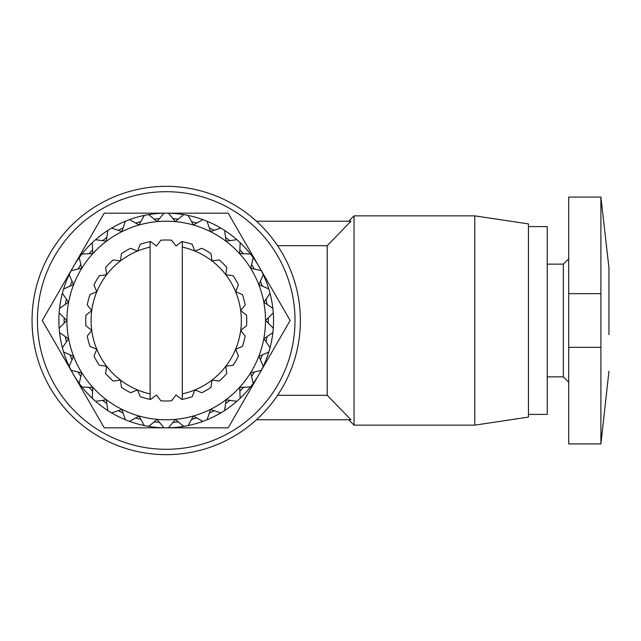 <?xml version="1.0" encoding="UTF-8"?>
<svg xmlns="http://www.w3.org/2000/svg" width="641" height="641" viewBox="0 0 641 641"><rect width="100%" height="100%" fill="white"/><g stroke="black" fill="none" stroke-linecap="round" stroke-linejoin="round"><path stroke-width="0.96" d="M608.95 371.243L600.897 443.933L568.703 443.933L568.703 197.067L600.897 197.067L600.897 293.666L568.703 293.666M166.211 186.339A134.161 134.161 0 0 1 300.373 320.5A134.161 134.161 0 0 1 166.211 454.661A134.161 134.161 0 0 1 32.05 320.5A134.161 134.161 0 0 1 166.211 186.339M166.211 191.707A128.793 128.793 0 0 1 295.012 320.5A128.793 128.793 0 0 1 166.211 449.293A128.793 128.793 0 0 1 37.418 320.5A128.793 128.793 0 0 1 166.211 191.707M348.672 419.783L354.04 425.143L354.04 215.857L348.672 221.217M256.448 221.217L350.972 221.217L327.206 245.703L277.593 245.703M277.593 395.297L327.206 395.297L327.206 245.703M327.206 395.297L350.972 419.783L256.448 419.783M474.789 215.857L528.448 223.901L528.448 417.099L474.789 425.143L474.789 215.857L354.04 215.857M474.789 425.143L354.04 425.143M528.448 414.415L547.238 414.415L547.238 226.585L528.448 226.585M547.238 376.852L563.335 376.852L563.335 264.148L547.238 264.148M172.99 218.653A102.071 102.071 0 0 1 178.262 219.142M191.595 221.634A102.071 102.071 0 0 1 196.683 223.076M209.327 227.98A102.071 102.071 0 0 1 214.062 230.335M225.592 237.474A102.071 102.071 0 0 1 229.815 240.663M239.838 249.798A102.071 102.071 0 0 1 243.404 253.708M251.576 264.533A102.071 102.071 0 0 1 254.365 269.036M260.406 281.167A102.071 102.071 0 0 1 262.321 286.11M266.031 299.147A102.071 102.071 0 0 1 267.001 304.355M268.25 317.856A102.071 102.071 0 0 1 268.25 323.144M267.001 336.645A102.071 102.071 0 0 1 266.031 341.853M262.321 354.89A102.071 102.071 0 0 1 260.406 359.833M254.365 371.964A102.071 102.071 0 0 1 251.576 376.467M243.404 387.292A102.071 102.071 0 0 1 239.838 391.202M229.815 400.337A102.071 102.071 0 0 1 225.592 403.526M214.062 410.665A102.071 102.071 0 0 1 209.327 413.02M196.683 417.924A102.071 102.071 0 0 1 191.595 419.366M178.262 421.858A102.071 102.071 0 0 1 172.99 422.347M563.335 376.852L568.703 382.212M563.335 264.148L568.703 258.788M608.95 334.594L608.95 267.85L600.897 197.067M166.211 221.217A99.283 99.283 0 0 1 265.494 320.5A99.283 99.283 0 0 1 166.211 419.783A99.283 99.283 0 0 1 66.928 320.5A99.283 99.283 0 0 1 166.211 221.217M168.463 427.803L175.386 419.47L183.719 426.393A107.327 107.327 0 0 1 73.258 374.168L42.282 320.5L73.258 266.832L104.243 213.173L166.211 213.173A107.327 107.327 0 0 1 183.719 214.607L175.386 221.53L168.463 213.197M188.142 425.568L193.414 416.097L202.876 421.369A107.327 107.327 0 0 1 183.719 426.393M207.075 419.751L210.52 409.471L220.792 412.916A107.327 107.327 0 0 1 202.876 421.369M224.614 410.552L226.113 399.816L236.841 401.314A107.327 107.327 0 0 1 220.792 412.916M240.167 398.285L239.662 387.46L250.487 386.964A107.327 107.327 0 0 1 236.841 401.314M163.968 213.197L157.045 221.53L148.704 214.607A107.327 107.327 0 0 1 166.211 213.173L228.18 213.173L259.164 266.832L290.149 320.5L259.164 374.168A107.327 107.327 0 0 1 250.487 386.964M253.203 383.374L250.719 372.822L261.272 370.346A107.327 107.327 0 0 1 259.164 374.168L228.18 427.827L104.243 427.827L73.258 374.168A107.327 107.327 0 0 1 148.704 214.607M263.275 366.315L258.892 356.404L268.811 352.029A107.327 107.327 0 0 1 261.272 370.346M270.037 347.702L263.916 338.76L272.858 332.639A107.327 107.327 0 0 1 268.811 352.029M273.266 328.16L265.606 320.5L273.266 312.84A107.327 107.327 0 0 1 272.858 332.639M272.858 308.361L263.916 302.24L270.037 293.298A107.327 107.327 0 0 1 273.266 312.84M268.811 288.971L258.892 284.596L263.275 274.685A107.327 107.327 0 0 1 270.037 293.298M261.272 270.654L250.719 268.178L253.203 257.626A107.327 107.327 0 0 1 263.275 274.685M250.487 254.036L239.662 253.54L240.167 242.715A107.327 107.327 0 0 1 253.203 257.626M236.841 239.686L226.113 241.184L224.614 230.448A107.327 107.327 0 0 1 240.167 242.715M220.792 228.084L210.52 231.529L207.075 221.249A107.327 107.327 0 0 1 224.614 230.448M202.876 219.631L193.414 224.903L188.142 215.432A107.327 107.327 0 0 1 207.075 221.249M188.142 215.432A107.327 107.327 0 0 0 183.719 214.607M150.114 393.886A75.133 75.133 0 0 1 137.462 251.088L140.275 244.293A80.502 80.502 0 0 1 150.114 241.625A80.502 80.502 0 0 1 150.571 241.537L156.404 246.008L160.883 240.183A80.502 80.502 0 0 1 171.548 240.183L176.019 246.008L181.852 241.537A80.502 80.502 0 0 1 182.308 241.625L182.308 399.375A80.502 80.502 0 0 1 181.852 399.463L176.019 394.992L171.548 400.817A80.502 80.502 0 0 1 160.883 400.817L156.404 394.992L150.571 399.463A80.502 80.502 0 0 1 150.114 399.375L150.114 247.114A75.133 75.133 0 0 0 137.462 251.088L130.668 248.275A80.502 80.502 0 0 0 121.437 253.604L120.476 260.895L113.185 259.934A80.502 80.502 0 0 0 105.645 267.473L106.606 274.765L99.315 275.726A80.502 80.502 0 0 0 93.987 284.957L96.799 291.751L90.012 294.564A80.502 80.502 0 0 0 87.248 304.86L91.727 310.693L85.894 315.172A80.502 80.502 0 0 0 85.894 325.828L91.727 330.307L87.248 336.14A80.502 80.502 0 0 0 90.012 346.436L96.799 349.249L93.987 356.043A80.502 80.502 0 0 0 99.315 365.274L106.606 366.235L105.645 373.527A80.502 80.502 0 0 0 113.185 381.066L120.476 380.105L121.437 387.396A80.502 80.502 0 0 0 130.668 392.725L137.462 389.912L140.275 396.707A80.502 80.502 0 0 0 150.114 399.375M159.433 422.347A102.071 102.071 0 0 1 154.161 421.858M140.836 419.366A102.071 102.071 0 0 1 135.74 417.924M123.096 413.02A102.071 102.071 0 0 1 118.361 410.665M106.831 403.526A102.071 102.071 0 0 1 102.608 400.337M92.584 391.202A102.071 102.071 0 0 1 89.019 387.292M80.846 376.467A102.071 102.071 0 0 1 78.066 371.964M72.016 359.833A102.071 102.071 0 0 1 70.109 354.89M66.4 341.853A102.071 102.071 0 0 1 65.422 336.645M64.172 323.144A102.071 102.071 0 0 1 64.172 317.856M65.422 304.355A102.071 102.071 0 0 1 66.4 299.147M70.109 286.11A102.071 102.071 0 0 1 72.016 281.167M78.066 269.036A102.071 102.071 0 0 1 80.846 264.533M89.019 253.708A102.071 102.071 0 0 1 92.584 249.798M102.608 240.663A102.071 102.071 0 0 1 106.831 237.474M118.361 230.335A102.071 102.071 0 0 1 123.096 227.98M135.74 223.076A102.071 102.071 0 0 1 140.836 221.634M154.161 219.142A102.071 102.071 0 0 1 159.433 218.653M568.703 347.334L600.897 347.334L600.897 443.933L600.897 293.666M144.289 215.432L139.009 224.903L129.546 219.631M125.356 221.249L121.91 231.529L111.638 228.084M107.808 230.448L106.318 241.184L95.581 239.686M92.256 242.715L92.761 253.54L81.936 254.036M79.228 257.626L81.703 268.178L71.159 270.654M69.156 274.685L73.531 284.596L63.619 288.971M62.385 293.298L68.515 302.24L59.573 308.361M59.156 312.84L66.816 320.5L59.156 328.16M59.573 332.639L68.515 338.76L62.385 347.702M63.619 352.029L73.531 356.404L69.156 366.315M71.159 370.346L81.703 372.822L79.228 383.374M81.936 386.964L92.761 387.46L92.256 398.285M95.581 401.314L106.318 399.816L107.808 410.552M111.638 412.916L121.91 409.471L125.356 419.751M129.546 421.369L139.009 416.097L144.289 425.568M148.704 426.393L157.045 419.47L163.968 427.803M150.114 247.114L150.114 241.625M182.308 241.625A80.502 80.502 0 0 1 192.148 244.293L194.968 251.088A75.133 75.133 0 0 0 182.308 247.114M201.755 248.275L194.968 251.088A75.133 75.133 0 0 1 211.947 260.895L210.993 253.604A80.502 80.502 0 0 0 201.755 248.275M219.238 259.934L211.947 260.895A75.133 75.133 0 0 1 225.816 274.765L226.778 267.473A80.502 80.502 0 0 0 219.238 259.934M233.108 275.726L225.816 274.765A75.133 75.133 0 0 1 235.624 291.751L238.436 284.957A80.502 80.502 0 0 0 233.108 275.726M242.418 294.564L235.624 291.751A75.133 75.133 0 0 1 240.704 310.693L245.174 304.86A80.502 80.502 0 0 0 242.418 294.564M246.537 315.172L240.704 310.693A75.133 75.133 0 0 1 240.704 330.307L246.537 325.828A80.502 80.502 0 0 0 246.537 315.172M245.174 336.14L240.704 330.307A75.133 75.133 0 0 1 235.624 349.249L242.418 346.436A80.502 80.502 0 0 0 245.174 336.14M238.436 356.043L235.624 349.249A75.133 75.133 0 0 1 225.816 366.235L233.108 365.274A80.502 80.502 0 0 0 238.436 356.043M226.778 373.527L225.816 366.235A75.133 75.133 0 0 1 211.947 380.105L219.238 381.066A80.502 80.502 0 0 0 226.778 373.527M210.993 387.396L211.947 380.105A75.133 75.133 0 0 1 194.968 389.912L201.755 392.725A80.502 80.502 0 0 0 210.993 387.396M182.308 399.375A80.502 80.502 0 0 0 192.148 396.707L194.968 389.912A75.133 75.133 0 0 1 182.308 393.886"/></g></svg>
